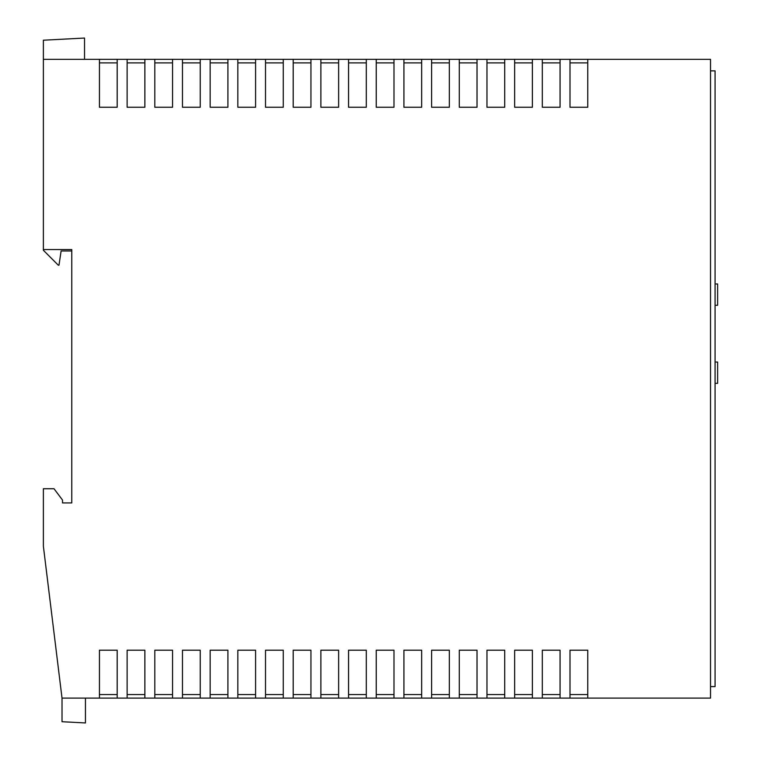<?xml version="1.0" encoding="UTF-8"?>
<svg xmlns="http://www.w3.org/2000/svg" width="761" height="761" viewBox="0 0 761 761"><rect width="100%" height="100%" fill="white"/><g stroke="black" fill="none" stroke-linecap="round" stroke-linejoin="round"><path stroke-width="1.14" d="M710.527 698.113L710.527 59.339L587.749 59.339L587.749 107.253L569.999 107.253L569.999 59.339L560.067 59.339L560.067 107.253L542.317 107.253L542.317 59.339L532.386 59.339L532.386 107.253L514.645 107.253L514.645 59.339L504.705 59.339L504.705 107.253L486.964 107.253L486.964 59.339L477.023 59.339L477.023 107.253L459.283 107.253L459.283 59.339L449.342 59.339L449.342 107.253L431.601 107.253L431.601 59.339L421.661 59.339L421.661 107.253L403.92 107.253L403.92 59.339L393.989 59.339L393.989 107.253L376.238 107.253L376.238 59.339L366.307 59.339L366.307 107.253L348.557 107.253L348.557 59.339L338.626 59.339L338.626 107.253L320.885 107.253L320.885 59.339L310.945 59.339L310.945 107.253L293.204 107.253L293.204 59.339L283.263 59.339L283.263 107.253L265.522 107.253L265.522 59.339L255.582 59.339L255.582 107.253L237.841 107.253L237.841 59.339L227.91 59.339L227.91 107.253L210.16 107.253L210.16 59.339L200.229 59.339L200.229 107.253L182.478 107.253L182.478 59.339L172.547 59.339L172.547 107.253L154.806 107.253L154.806 59.339L144.866 59.339L144.866 107.253L127.125 107.253L127.125 59.339L117.184 59.339L117.184 107.253L99.444 107.253L99.444 59.339L43.377 59.339L43.377 249.551L71.762 249.551L71.762 502.926L62.535 502.926L62.535 500.091L54.021 488.733L43.377 488.733L43.377 546.227L62.022 698.113L710.527 698.113M117.184 698.113L117.184 650.198L99.444 650.198L99.444 698.113M144.866 698.113L144.866 650.198L127.125 650.198L127.125 698.113M172.547 698.113L172.547 650.198L154.806 650.198L154.806 698.113M200.229 698.113L200.229 650.198L182.478 650.198L182.478 698.113M227.91 698.113L227.91 650.198L210.16 650.198L210.16 698.113M255.582 698.113L255.582 650.198L237.841 650.198L237.841 698.113M283.263 698.113L283.263 650.198L265.522 650.198L265.522 698.113M310.945 698.113L310.945 650.198L293.204 650.198L293.204 698.113M338.626 698.113L338.626 650.198L320.885 650.198L320.885 698.113M366.307 698.113L366.307 650.198L348.557 650.198L348.557 698.113M393.989 698.113L393.989 650.198L376.238 650.198L376.238 698.113M421.661 698.113L421.661 650.198L403.92 650.198L403.92 698.113M449.342 698.113L449.342 650.198L431.601 650.198L431.601 698.113M477.023 698.113L477.023 650.198L459.283 650.198L459.283 698.113M504.705 698.113L504.705 650.198L486.964 650.198L486.964 698.113M532.386 698.113L532.386 650.198L514.645 650.198L514.645 698.113M560.067 698.113L560.067 650.198L542.317 650.198L542.317 698.113M587.749 698.113L587.749 650.198L569.999 650.198L569.999 698.113M393.989 62.887L376.238 62.887M421.661 62.887L403.92 62.887M366.307 62.887L348.557 62.887M310.945 62.887L293.204 62.887M283.263 62.887L265.522 62.887M338.626 62.887L320.885 62.887M477.023 62.887L459.283 62.887M449.342 62.887L431.601 62.887M560.067 62.887L542.317 62.887M504.705 62.887L486.964 62.887M532.386 62.887L514.645 62.887M117.184 62.887L99.444 62.887M227.91 62.887L210.16 62.887M255.582 62.887L237.841 62.887M172.547 62.887L154.806 62.887M200.229 62.887L182.478 62.887M144.866 62.887L127.125 62.887M99.444 59.339L117.184 59.339M127.125 59.339L144.866 59.339M154.806 59.339L172.547 59.339M182.478 59.339L200.229 59.339M210.16 59.339L227.91 59.339M237.841 59.339L255.582 59.339M265.522 59.339L283.263 59.339M293.204 59.339L310.945 59.339M320.885 59.339L338.626 59.339M348.557 59.339L366.307 59.339M376.238 59.339L393.989 59.339M403.92 59.339L421.661 59.339M431.601 59.339L449.342 59.339M459.283 59.339L477.023 59.339M486.964 59.339L504.705 59.339M514.645 59.339L532.386 59.339M542.317 59.339L560.067 59.339M569.999 59.339L587.749 59.339M587.749 62.887L569.999 62.887M43.377 249.551L43.377 250.264L58.274 265.17L58.987 265.17L61.118 250.968L71.762 250.968M84.538 59.339L84.538 38.05L43.377 40.209L43.377 59.339M62.022 698.113L62.022 721.723L85.441 722.95L85.441 698.113M587.749 694.565L569.999 694.565M393.989 694.565L376.238 694.565M421.661 694.565L403.92 694.565M366.307 694.565L348.557 694.565M310.945 694.565L293.204 694.565M283.263 694.565L265.522 694.565M338.626 694.565L320.885 694.565M477.023 694.565L459.283 694.565M449.342 694.565L431.601 694.565M560.067 694.565L542.317 694.565M504.705 694.565L486.964 694.565M532.386 694.565L514.645 694.565M117.184 694.565L99.444 694.565M227.91 694.565L210.16 694.565M255.582 694.565L237.841 694.565M172.547 694.565L154.806 694.565M200.229 694.565L182.478 694.565M144.866 694.565L127.125 694.565M710.527 70.859L715.074 70.859L715.074 686.593L710.527 686.593M715.074 383.335L717.623 383.335L717.623 362.046L715.074 362.046M715.074 305.266L717.623 305.266L717.623 283.977L715.074 283.977"/></g></svg>

